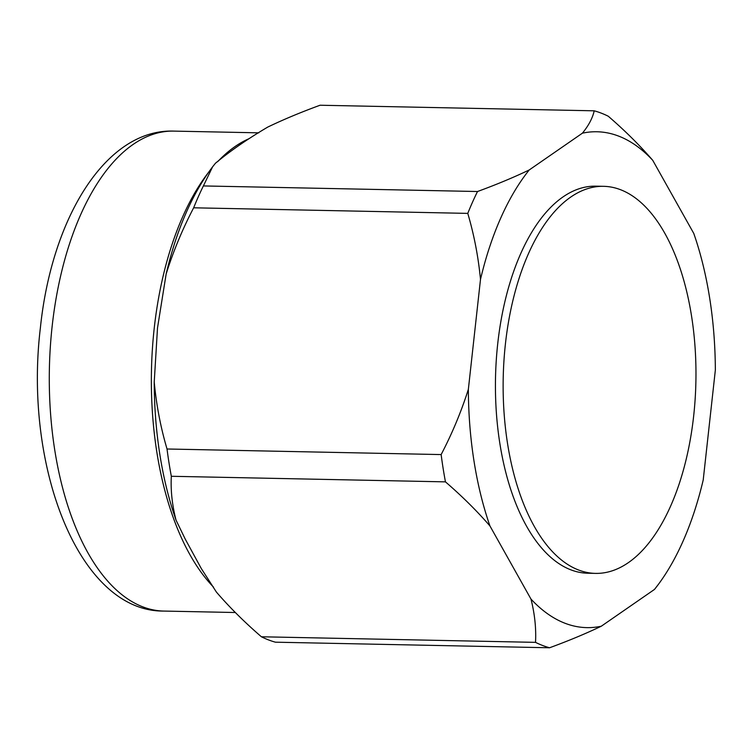 <?xml version="1.0" encoding="UTF-8"?>
<svg xmlns="http://www.w3.org/2000/svg" width="753" height="753" viewBox="0 0 753 753"><rect width="100%" height="100%" fill="white"/><g stroke="black" fill="none" stroke-linecap="round" stroke-linejoin="round"><path stroke-width="1.13" d="M505.461 343.547A193.577 96.346 -88.8 0 1 603.492 186.32A193.577 96.346 -88.8 0 1 693.645 416.164A193.577 96.346 -88.8 0 1 595.614 573.391A193.577 96.346 -88.8 0 1 505.461 343.547M595.614 573.391L587.914 573.231A193.577 96.346 -88.8 0 1 497.761 343.387A193.577 96.346 -88.8 0 1 595.792 186.16L603.492 186.32M480.489 279.438C478.334 256.867 474.089 234.851 467.773 213.381L193.653 207.8C182.471 229.176 173.312 251.229 166.159 273.941L157.509 327.931L154.224 382.035C156.351 404.916 160.615 427.233 167.025 448.995L441.145 454.577C452.167 433.474 461.241 411.731 468.357 389.339L480.489 279.438A247.982 123.426 -88.8 0 1 529.237 169.952L582.408 133.177A247.982 123.426 -88.8 0 1 652.738 160.314L693.777 233.449A247.982 123.426 -88.8 0 1 715.35 370.062L703.217 479.962A247.982 123.426 -88.8 0 1 658.527 584.187A247.982 123.426 -88.8 0 1 654.47 589.439L601.299 626.214A247.982 123.426 -88.8 0 1 530.978 599.077L489.939 525.952A247.982 123.426 -88.8 0 1 468.357 389.339M489.939 525.952C476.903 510.901 462.078 496.208 445.456 481.864L171.326 476.282C170.583 490.448 172.155 505.075 176.042 520.154A247.775 123.323 -88.8 0 1 154.224 382.035M176.042 520.154L185.276 539.176L201.324 568.6L216.403 592.074C229.552 607.332 244.556 622.232 261.404 636.774L535.524 642.356C536.258 628.369 534.743 613.949 530.978 599.077M582.408 133.177C588.639 125.563 592.573 118.108 594.211 110.813A271.005 134.881 -88.8 0 1 608.255 116.226C624.877 130.561 639.702 145.263 652.738 160.314M658.527 584.187L654.47 589.439M601.299 626.214C585.778 633.64 568.543 640.822 549.568 647.768A271.005 134.881 -88.8 0 1 535.524 642.356M445.456 481.864A271.005 134.881 -88.8 0 1 441.145 454.577M467.773 213.381A271.005 134.881 -88.8 0 1 477.515 191.516C496.481 184.57 513.725 177.388 529.237 169.952M594.211 110.813L320.081 105.232C300.852 112.263 283.41 119.548 267.739 127.088C247.455 139.051 230.023 151.108 215.443 163.25L212.572 166.855L203.385 185.935L477.515 191.516M549.568 647.768L275.447 642.187A271.005 134.881 -88.8 0 1 261.404 636.774M171.326 476.282A271.005 134.881 -88.8 0 1 167.025 448.995M193.653 207.8A271.005 134.881 -88.8 0 1 203.385 185.935M166.159 273.941A247.775 123.323 -88.8 0 1 211 168.983L212.572 166.855M52.173 326.058A240.028 119.463 -88.8 0 1 173.736 131.107C106.455 128.744 51.788 217.08 40.38 327.875C23.503 467.227 79.347 612.151 163.956 611.069A240.028 119.463 -88.8 0 1 52.173 326.058M213.457 587.067A240.028 119.463 -88.8 0 1 154.233 328.139A240.028 119.463 -88.8 0 1 208.685 172.183M217.664 161.679A240.028 119.463 -88.8 0 1 248.97 138.712M258.768 132.839L173.736 131.107M235.331 612.518L163.956 611.069"/></g></svg>
